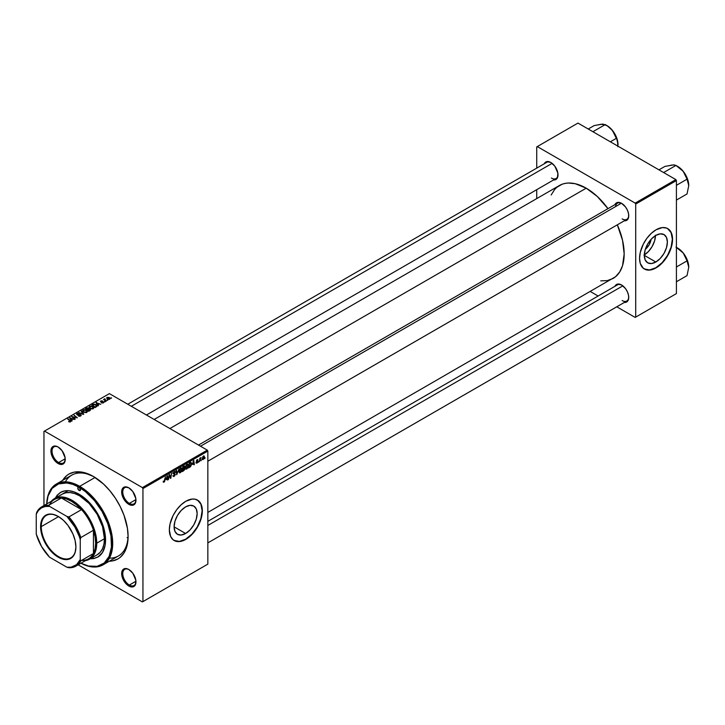 <?xml version="1.0" encoding="UTF-8"?>
<svg xmlns="http://www.w3.org/2000/svg" width="725" height="725" viewBox="0 0 725 725"><rect width="100%" height="100%" fill="white"/><g stroke="black" fill="none" stroke-linecap="round" stroke-linejoin="round"><path stroke-width="1.09" d="M185.618 533.491L174.091 526.839L174.97 521.239L177.471 515.475L181.214 510.427L185.618 506.875A16.303 9.416 -60 0 1 193.774 506.068A16.303 9.416 -60 0 1 196.276 519.127A16.303 9.416 -60 0 1 185.618 533.491L181.214 535.023L177.471 534.298L174.97 531.425L174.091 526.839L185.618 533.491A16.303 9.416 -60 0 1 177.471 534.298A16.303 9.416 -60 0 1 174.97 521.239A16.303 9.416 -60 0 1 185.618 506.875L190.032 505.334L193.774 506.068L196.276 508.941L197.146 513.527L196.276 519.127L193.774 524.891L190.032 529.93L185.618 533.491M174.063 540.451A23.336 13.476 120 0 0 185.618 539.237L185.845 539.364A23.336 13.476 -60 0 1 174.172 540.515A23.336 13.476 -60 0 1 170.602 521.819A23.336 13.476 -60 0 1 185.845 501.256L192.152 499.063L195.007 499.172L198.596 500.857L201.088 504.219L202.021 507.246L202.266 512.693L201.632 516.726L197.508 527.048L190.63 535.775L184.222 540.207L179.528 541.557L176.673 541.439L173.085 539.763L170.602 536.4L169.342 529.83L170.058 523.894L173.085 515.584L176.673 509.757L181.051 504.845L185.845 501.256A23.336 13.476 -60 0 1 197.508 500.105A23.336 13.476 -60 0 1 201.088 518.801A23.336 13.476 -60 0 1 185.845 539.364L185.618 539.237A23.336 13.476 120 0 0 200.834 518.774A23.336 13.476 120 0 0 197.399 500.042M129.086 569.66A9.334 5.392 -120 0 0 122.761 573.774A9.334 5.392 -120 0 0 129.358 585.057L128.814 586.008A10.114 5.836 60 0 1 121.664 573.62A10.114 5.836 60 0 1 128.814 569.497L126.078 568.545L123.758 568.989L121.8 572.088L121.8 575.315L123.758 580.671L126.078 583.797L130.201 586.652L132.784 586.906L135.412 584.722L135.82 580.19L132.784 573.176L128.814 569.497A10.114 5.836 60 0 1 135.956 581.876A10.114 5.836 60 0 1 128.814 586.008L129.358 585.057A9.334 5.392 60 0 1 123.259 576.828A9.334 5.392 60 0 1 124.691 569.352A9.334 5.392 60 0 1 129.086 569.66M58.363 447.162A9.334 5.392 -120 0 0 52.037 451.276A9.334 5.392 -120 0 0 58.634 462.55L58.082 463.502A10.114 5.836 60 0 1 50.931 451.122A10.114 5.836 60 0 1 58.082 446.99L55.345 446.038L52.137 447.225L51.067 449.591L51.067 452.808L52.137 456.406L55.345 461.299L59.477 464.154L62.06 464.408L64.688 462.224L65.096 457.683L62.06 450.678L58.082 446.99A10.114 5.836 60 0 1 65.232 459.378A10.114 5.836 60 0 1 58.082 463.502L58.634 462.55A9.334 5.392 60 0 1 52.535 454.33A9.334 5.392 60 0 1 53.967 446.845A9.334 5.392 60 0 1 58.363 447.162M129.086 487.998A9.334 5.392 -120 0 0 122.761 492.112A9.334 5.392 -120 0 0 129.358 503.386L128.814 504.337A10.114 5.836 60 0 1 121.664 491.958A10.114 5.836 60 0 1 128.814 487.825L124.836 486.919L122.869 488.061L121.8 490.426L121.8 493.643L123.758 498.999L126.078 502.126L130.201 504.981L132.784 505.234L135.412 503.05L135.82 498.519L132.784 491.514L128.814 487.825A10.114 5.836 60 0 1 135.956 500.205A10.114 5.836 60 0 1 128.814 504.337L129.358 503.386A9.334 5.392 60 0 1 123.259 495.157A9.334 5.392 60 0 1 124.691 487.68A9.334 5.392 60 0 1 129.086 487.998M65.214 458.753L58.634 462.55L65.214 458.753M135.938 581.251L129.358 585.057L135.938 581.251M135.938 499.588L129.358 503.386L135.938 499.588M198.505 445.068L617.464 203.181A9.334 5.392 60 0 1 621.869 203.489A9.334 5.392 -120 0 0 615.579 206.58M614.972 204.622A10.114 5.836 60 0 1 621.588 203.326L617.609 202.42L614.972 204.622M544.248 163.787A10.114 5.836 60 0 1 550.855 162.491L546.886 161.593L544.248 163.787M614.972 286.284A10.114 5.836 60 0 1 621.588 284.998L617.609 284.091L614.972 286.284M56.369 484.019A46.663 26.943 60 0 1 79.696 486.33L95.057 477.467L79.696 486.33A46.663 26.943 60 0 1 110.182 527.456A46.663 26.943 60 0 1 103.032 564.847A46.663 26.943 60 0 1 80.946 563.234A46.663 26.943 -120 0 0 112.692 542.762A46.663 26.943 -120 0 0 79.696 486.33A46.663 26.943 -120 0 0 46.726 503.957A46.663 26.943 60 0 1 56.369 484.019L71.766 475.129A46.663 26.943 60 0 1 94.286 476.987A46.663 26.943 -120 0 0 65.368 481.844M62.64 480.394A49.001 28.293 60 0 1 93.443 476.488L83.393 472.41L74.195 472.12L68.948 474.059L66.664 475.654L62.64 480.394M154.171 419.467L559.392 185.518A53.668 30.985 -120 0 1 586.217 188.183L597.237 196.43L607.976 208.655A53.668 30.985 -120 0 0 586.217 188.183L169.895 428.548L586.217 188.183L575.206 183.706L568.337 183.026L565.138 183.389L562.147 184.222L556.891 187.267L554.67 189.433L551.163 194.989M600.744 280.865L607.305 280.602L613.051 278.472A53.668 30.985 -120 0 0 617.31 224.823L622.539 240.247L624.171 253.904L622.539 265.685L619.685 271.975L615.552 276.733L207.839 512.421M207.839 521.347L617.464 284.853A9.334 5.392 60 0 1 621.869 285.161M127.781 404.233L546.741 162.346A9.334 5.392 60 0 1 551.136 162.663M651.141 239.259A10.331 5.963 -60 0 1 645.322 249.346L649.129 244.823L651.141 239.259M644.326 254.937A16.303 9.416 120 0 0 655.491 235.598M655.844 262.015L644.317 255.354L645.196 249.753L647.697 243.99L651.44 238.951L655.844 235.389A16.303 9.416 -60 0 1 664 234.583A16.303 9.416 -60 0 1 666.502 247.642A16.303 9.416 -60 0 1 655.844 262.015L651.44 263.547L647.697 262.822L645.196 259.94L644.317 255.354L655.844 262.015A16.303 9.416 -60 0 1 647.697 262.822A16.303 9.416 -60 0 1 645.196 249.753A16.303 9.416 -60 0 1 655.844 235.389L660.257 233.858L664 234.583L666.502 237.456L667.372 242.041L666.502 247.642L664 253.406L660.257 258.453L655.844 262.015M644.289 268.966A23.336 13.476 120 0 0 655.844 267.752L656.071 267.878A23.336 13.476 -60 0 1 644.398 269.038A23.336 13.476 -60 0 1 640.827 250.333A23.336 13.476 -60 0 1 656.071 229.78L662.378 227.578L666.538 228.058L668.822 229.381L671.314 232.734L672.247 235.77L672.564 239.304L671.857 245.24L668.822 253.551L662.378 262.785L654.448 268.721L651.277 269.827L646.899 269.963L643.311 268.277L640.275 263.474L639.568 258.354L640.275 252.409L643.311 244.108L646.899 238.28L651.277 233.359L656.071 229.78A23.336 13.476 -60 0 1 667.734 228.62A23.336 13.476 -60 0 1 671.314 247.316A23.336 13.476 -60 0 1 656.071 267.878L655.844 267.752A23.336 13.476 120 0 0 671.06 247.288A23.336 13.476 120 0 0 667.625 228.556M43.953 431.402L43.953 505.561L43.953 431.402L109.393 393.621L207.287 450.134L142.39 487.599L44.497 431.085L142.39 487.599L142.943 488.559L142.943 601.596L207.839 564.132L207.839 451.086L142.943 488.559L142.943 601.596L142.39 601.913L78.173 564.838L142.39 601.913L207.839 564.132L142.39 601.913L207.839 564.132L207.839 451.086L207.287 450.134L207.839 451.086L142.943 488.559L142.39 487.599L207.287 450.134L109.393 393.621L43.953 431.402M188.391 465.504L187.449 468.386L185.799 469.102L185.419 467.362L186.425 464.843L187.775 464.154L188.391 465.332L187.059 464.299L185.917 465.631L185.392 467.897L186.715 469.057L185.419 468.314L186.715 469.057L188.391 465.504L187.947 465.251L188.391 465.504M192.442 464.48L193.82 460.457L194.345 464.598L193.938 464.825L193.811 463.692L192.442 464.48L193.811 463.692L193.938 464.825L194.345 464.598L193.82 460.457L192.442 464.48M163.977 482.179L163.288 482.152L163.225 481.237L164.339 481.291L165.4 476.86L164.657 481.4L163.977 482.179L165.4 476.86L164.004 481.654L163.225 481.237L163.977 482.179L163.198 481.654M175.341 474.322L173.357 473.171L175.341 474.458L174.589 475.981L173.221 476.452L172.94 475.509L173.955 475.89L174.942 474.676L173.456 473.887L173.511 472.609L174.417 471.594L175.368 471.603L175.541 472.338L174.48 472.084L173.746 473.072L175.341 474.322L173.746 473.135L174.408 472.12L175.541 472.338L174.417 471.594L173.338 473.398L174.942 474.594L174.163 475.79L172.94 475.509L174.136 476.325L172.949 475.636L174.136 476.325L175.341 474.322L174.58 473.516M178.939 469.048L176.746 474.757L176.157 470.652L176.565 470.416L177.063 473.933L178.939 469.048L177.063 473.933L176.565 470.416L176.157 470.652L176.746 474.757L178.939 469.048M181.993 469.202L181.205 471.857L179.501 472.863L179.002 471.332L179.746 468.912L180.96 467.861L181.93 468.54L181.993 469.202L180.661 467.987L179.519 469.32L178.993 471.594L180.317 472.754L179.021 472.011L180.317 472.754L181.993 469.202L181.549 468.948L181.993 469.202M205.13 457.729L204.64 458.653L205.13 457.729M184.839 468.694L183.833 468.114L184.839 468.694L184.531 469.836L182.192 471.612L182.845 466.791L184.775 466.148L184.358 468.078L184.839 468.694L184.358 465.985L182.845 466.791L182.192 471.612L183.733 470.724L183.28 470.462L183.733 470.724L184.839 468.694L184.358 468.078M166.097 479.696L167.466 475.663L167.992 479.805L167.593 480.041L167.466 478.899L166.097 479.696L167.466 478.899L167.593 480.041L167.992 479.805L167.466 475.663L166.097 479.696M169.206 476.397L168.39 479.578L169.052 474.757L169.469 474.513L170.574 477.648L171.517 473.334L170.864 478.156L170.438 478.391L169.333 475.274L169.206 476.397L169.333 475.274L170.438 478.391L170.864 478.156L171.517 473.334L170.574 477.648L169.469 474.513L169.052 474.757L168.39 479.578L169.206 476.397M196.901 463.175L195.968 462.949L197.436 462.079L196.321 460.801L197.78 459.568L198.043 460.148L196.692 460.756L197.789 461.408L197.553 462.568L196.901 463.175L197.843 461.698L196.692 460.801L198.043 460.148L197.127 459.695L196.294 461.1L197.445 461.961L196.919 462.767L195.94 462.577L196.901 463.175L195.94 462.641M190.349 466.791L188.591 467.915L189.243 463.094L190.911 462.296L191.536 463.32L191.101 465.649L190.349 466.791L191.545 463.592L190.693 462.314L189.243 463.094L188.591 467.915L190.349 466.791M204.396 456.859L203.807 458.907L202.429 459.596L202.882 456.569L203.861 455.916L204.377 456.623L203.453 456.043L202.193 458.834L203.145 459.577L202.203 459.025L203.145 459.577L204.396 456.859L203.906 456.578L204.396 456.859M201.432 459.868L200.943 460.783L201.432 459.868M200 460.04L199.393 461.68L199.864 458.173L200.272 457.937L200.172 458.671L201.088 457.529L200 460.04L201.088 457.529L200.172 458.671L200.272 457.937L199.864 458.173L199.393 461.68L200 460.04M198.732 461.426L198.242 462.342L198.732 461.426M105.143 401.786L104.282 401.65L105.143 401.786M107.844 400.227L106.983 400.091L107.844 400.227M93.271 408.701L93.77 407.522L92.048 406.127L90 406.063L89.093 407.078L91.323 408.9L93.117 408.782L93.833 407.867L92.709 406.444L89.664 406.218L89.102 407.214L90.281 408.501L93.271 408.701L93.235 407.849M98.482 405.638L97.902 404.758L99.271 403.97L100.847 404.269L95.981 402.629L98.047 405.882L98.482 405.638L97.902 404.758L99.271 403.97L100.847 404.269L95.981 402.629L98.047 405.882L98.482 405.638M90.235 410.395L90.516 409.362L88.894 408.891L88.187 407.903L85.496 408.683L88.695 411.283L90.235 410.395L90.154 409.063L87.082 407.84L85.496 408.683L88.695 411.283L90.235 410.395L90.154 409.063M83.765 414.129L81.599 410.939L81.164 411.184L83.022 413.921L78.817 412.543L83.257 414.428L83.765 414.129L81.599 410.939L81.164 411.184L83.022 413.921L78.817 412.543L83.765 414.129M68.902 421.787L70.162 421.986L70.878 421.234L68.05 418.751L67.652 418.987L70.289 421.225L68.585 421.569L70.533 421.823L70.398 420.663L67.652 418.987L69.917 420.826L70.108 421.551L68.938 421.307L68.902 421.787M75.3 419.014L72.573 416.821L77.367 417.827L74.168 415.226L76.497 417.654L71.703 416.648L74.902 419.249L72.573 416.821L77.367 417.827L74.168 415.226L76.497 417.654L71.703 416.648L75.3 419.014M72.128 420.844L71.548 419.965L72.917 419.177L74.503 419.476L69.636 417.845L71.693 421.098L72.128 420.844L71.548 419.965L72.917 419.177L74.503 419.476L69.636 417.845L71.693 421.098L72.128 420.844M80.693 415.96L81.236 415.298L80.584 414.519L77.158 414.319L79.152 413.449L77.53 413.304L76.515 414.12L77.403 414.908L80.475 414.908L80.04 415.797L78.191 415.896L79.424 416.295L80.693 415.96L80.765 414.609L77.348 414.483L77.466 413.785L79.351 413.558L77.022 413.522L76.968 414.727L80.403 414.863L80.267 415.688L78.191 415.896L80.693 415.96L80.765 414.609M86.873 412.398L87.372 411.22L85.994 409.969L84.209 409.634L82.786 410.368L83.457 411.918L85.958 412.67L87.435 411.555L86.311 410.132L83.266 409.915L82.704 410.912L83.883 412.199L86.873 412.398M101.545 402.828L103.023 403.009L103.902 402.185L101.137 401.722L102.542 400.979L101.183 400.843L100.431 401.351L100.748 401.958L103.358 402.185L101.545 402.828L103.448 402.819L103.584 401.804L101.346 401.795L101.119 401.224L102.542 400.979L100.784 401.016L100.748 401.958L103.213 402.058L103.122 402.611L101.545 402.828M96.76 406.517L95.773 404.568L95.773 405.076L95.773 404.568L93.398 404.178L91.894 404.985L95.093 407.586L96.887 406.326L96.362 404.985L94.032 404.079L91.894 404.985L95.093 407.586L96.951 406.045M109.702 399.212L109.212 397.499L109.212 398.025L109.212 397.499L107.11 397.363L107.11 398.759L107.11 397.363L107.626 399.122L109.702 399.212L110.1 398.442L109.113 397.436L106.847 397.554L106.883 398.514L108.088 399.33L109.475 399.321L110.118 398.596M106.303 401.115L104.735 399.647L104.844 398.786L104.454 399.62L103.575 399.466L105.895 401.351L106.303 401.115L104.844 398.786L104.454 399.62L103.575 399.466L106.303 401.115M111.55 398.088L110.68 397.952L111.55 398.088M536.727 146.903L536.727 168.127L536.727 146.903L577.97 123.087L675.863 179.61L635.173 203.1L537.27 146.586L635.173 203.1L635.716 204.051L635.716 317.097L676.416 293.598L676.416 180.561L635.716 204.051L635.716 317.097L635.173 317.414L616.785 306.802L635.173 317.414L676.416 293.598L635.173 317.414L676.416 293.598L676.416 180.561L675.863 179.61L676.416 180.561L635.716 204.051L635.173 203.1L675.863 179.61L577.97 123.087L536.727 146.903M536.727 189.687L536.727 198.605L536.727 189.687M598.116 296.017L590.386 291.559L598.116 296.017M624.307 302.452L627.533 301.265L628.593 298.908L628.593 295.691L627.533 292.093L625.557 288.677L621.588 284.998A10.114 5.836 60 0 1 628.738 297.377A10.114 5.836 60 0 1 624.307 302.452M553.583 179.954L555.912 179.501L557.462 177.725L557.869 173.184L554.833 166.179L550.855 162.491A10.114 5.836 60 0 1 558.005 174.879A10.114 5.836 60 0 1 553.583 179.954M624.307 220.79L627.533 219.602L628.593 217.237L628.593 214.02L627.533 210.422L625.557 207.006L621.588 203.326A10.114 5.836 60 0 1 628.738 215.706A10.114 5.836 60 0 1 624.307 220.79M644.181 268.912L649.537 269.945L655.844 267.752L662.161 262.658L667.517 255.436L671.087 247.189L672.347 239.178L671.087 232.607L667.517 228.493M643.972 255.155L648.377 251.593L652.119 246.545L654.621 240.791L655.5 235.19M628.729 215.379A9.334 5.392 60 0 1 626.799 219.349A9.334 5.392 60 0 1 622.132 218.887A9.334 5.392 -120 0 0 628.729 215.379M558.005 174.544A9.334 5.392 60 0 1 556.075 178.513A9.334 5.392 60 0 1 551.408 178.051A9.334 5.392 -120 0 0 558.005 174.544M628.729 297.051A9.334 5.392 60 0 1 626.799 301.011A9.334 5.392 60 0 1 622.132 300.549A9.334 5.392 -120 0 0 628.729 297.051M109.312 561.222L112.692 560.878L117.948 558.93L120.232 557.344L124.002 553.003L127.428 543.922L128.098 536.5L127.428 528.317L124.002 515.285L120.232 506.585L115.429 498.265L109.783 490.644L103.503 484.019L93.443 476.488A49.001 28.293 60 0 1 128.098 536.5A49.001 28.293 60 0 1 109.312 561.222M127.083 537.497A46.663 26.943 -120 0 0 127.962 537.923L127.083 537.497L127.962 537.923M109.421 558.141A46.663 26.943 -120 0 0 128.089 535.53A46.663 26.943 60 0 1 118.429 555.957L103.032 564.847M135.956 499.878A9.334 5.392 60 0 1 134.025 503.848A9.334 5.392 60 0 1 129.358 503.386A9.334 5.392 -120 0 0 135.956 499.878M135.956 581.55A9.334 5.392 60 0 1 134.025 585.519A9.334 5.392 60 0 1 129.358 585.057A9.334 5.392 -120 0 0 135.956 581.55M65.232 459.052A9.334 5.392 60 0 1 63.302 463.012A9.334 5.392 60 0 1 58.634 462.55A9.334 5.392 -120 0 0 65.232 459.052M173.955 540.388L179.311 541.43L185.618 539.237L191.935 534.135L197.291 526.921L200.861 518.674L202.121 510.654L200.861 504.093L197.508 500.105M72.128 416.993L72.128 416.404L72.128 416.993M74.168 415.788L74.168 415.226L74.168 415.788M72.573 417.355L72.573 416.821L72.573 417.355M73.361 417.999L73.361 417.419L73.361 417.999M70.126 418.615L70.126 417.564L70.126 418.615M71.548 420.872L71.548 419.965L71.548 420.872M71.322 419.585L70.715 418.615L70.715 419.539L70.243 417.981L70.243 418.805L70.243 417.981L72.409 418.95L72.409 419.476L72.409 418.95L71.322 419.585L71.322 420.509L70.243 417.981L72.409 418.95L71.322 419.585M68.938 421.814L68.938 421.307L68.938 421.814M69.917 420.826L70.108 421.551M68.05 419.322L68.05 418.751L68.05 419.322M70.398 421.896L70.398 420.663L70.398 421.896M70.533 421.823L70.398 420.663M80.267 416.159L80.267 415.688L80.267 416.159M80.403 414.863L80.267 415.688M77.022 413.522L76.968 414.727M77.348 414.483L77.466 413.785M81.599 411.827L81.599 410.939L81.599 411.827M83.266 411.773L83.266 409.915L83.266 411.773M86.311 410.649L86.311 410.132L86.311 410.649M84.299 411.981L83.321 410.903L83.321 411.809L83.701 410.178L85.867 410.341L86.447 412.117L86.447 412.579L86.447 412.117L84.299 412.407L83.321 410.903L84.227 410.006L85.758 410.278L86.828 411.428L86.057 412.271L84.299 411.981M86.837 412.416L86.837 411.537L86.447 412.117M86.483 408.637L86.483 408.112L86.483 408.637M87.082 408.293L88.414 408.719L87.924 409.707L86.275 408.755L86.275 409.317L86.964 408.356L88.414 408.719L87.272 410.123L86.275 408.755L87.082 408.293M88.894 408.891L89.855 410.069L88.731 411.265L87.653 409.87L88.495 409.38L88.486 408.039L88.486 409.389L89.737 409.29L89.855 410.613L89.855 410.069L89.474 410.83L89.474 410.314L88.731 410.749L87.653 409.87L87.653 410.432L88.921 409.181L88.486 408.039M88.097 408.284L88.414 409.426M103.213 402.058L103.122 402.611M100.784 401.016L100.748 401.958M101.083 401.686L101.119 401.224M103.584 402.737L103.584 401.804L103.584 402.737M103.448 402.819L103.584 401.804M96.47 403.399L96.47 402.348L96.47 403.399M97.902 405.656L97.902 404.758L97.902 405.656M97.667 404.369L97.059 403.399L97.059 404.333L96.597 402.765L96.597 403.598L96.597 402.765L98.763 403.743L97.667 404.369L97.667 405.293L96.597 402.765L98.763 403.743L97.667 404.369M95.129 407.051L92.673 405.058L92.673 405.619L93.824 404.468L95.347 404.786L96.343 405.964L95.129 407.568L92.673 405.058L94.032 404.432L95.718 405.03L96.307 406.154L95.129 407.051M89.664 408.075L89.664 406.218L89.664 408.075M92.709 406.952L92.709 406.444L92.709 406.952M90.698 408.284L89.719 407.205L89.719 408.121L90.108 406.489L92.265 406.643L92.845 408.42L92.845 408.882L92.845 408.42L90.698 408.71L89.719 407.205L90.625 406.308L92.265 406.643L93.226 407.731L92.338 408.601L90.698 408.284M93.235 407.831L92.845 408.42M107.11 397.363L106.666 397.971M107.989 398.868L107.445 397.572L108.813 397.726L109.348 399.013L107.989 399.294L107.218 398.079L107.69 397.481L109.557 398.505L109.013 399.122L107.989 398.868M107.191 398.822L107.445 397.572M107.391 400.408L107.391 399.856L107.391 400.408M103.974 399.792L103.974 399.23L103.974 399.792M104.454 400.182L104.454 399.62L104.454 400.182M104.472 398.886L104.454 399.62M104.69 400.372L104.835 399.194M105.388 400.934L105.388 400.354L105.388 400.934M104.69 401.967L104.69 401.414L104.69 401.967M111.088 398.279L111.088 397.717L111.088 398.279M83.321 410.903L83.701 410.178M89.737 409.29L89.855 410.069M89.719 407.205L90.108 406.489M184.893 466.692L184.358 465.985M183.86 466.728L183.171 467.118L182.972 468.622L182.827 466.918L183.86 466.728L183.407 466.465L184.494 466.936L182.972 468.622L184.322 467.598L184.449 466.692L183.86 466.728L184.494 466.936M183.742 468.694L182.89 469.184L182.673 470.815L182.546 468.984L183.742 468.694L183.289 468.441L184.44 468.921L182.673 470.815L184.222 469.673L184.404 468.649L183.742 468.694L184.44 468.921M179.492 472.854L180.317 472.754M181.522 467.906L180.661 467.987M180.652 468.522L179.401 471.622L180.135 472.31L181.132 471.295L181.594 469.383L181.06 468.404L181.594 469.383L180.344 472.22L179.012 471.168L180.262 468.296L181.25 468.468L180.552 468.06M180.344 472.22L179.002 471.848M176.429 472.564L176.936 472.854L176.429 472.564M176.592 473.661L177.063 473.933L176.592 473.661M173.257 476.479L174.136 476.325M172.94 475.528L173.447 475.817L172.94 475.528M174.163 475.79L173.447 475.817M174.281 474.15L174.843 474.259M174.761 474.213L173.338 473.398L173.792 474.105M175.541 472.238L174.426 471.594M174.344 471.64L175.541 472.338L174.344 471.64M174.408 472.12L175.142 472.51M167.538 479.542L167.992 479.805L167.538 479.542M167.013 478.645L167.466 478.899L167.013 478.645M166.315 479.044L166.904 476.171L167.412 478.418L166.025 478.881L167.412 478.418L167.167 476.325L166.315 479.044M169.405 475.537L169.994 475.881L169.405 475.537M169.732 476.524L170.366 476.896L169.732 476.524M170.04 477.34L170.574 477.648L170.04 477.34M170.203 477.766L170.864 478.156L170.203 477.766M196.919 462.767L196.339 462.287M196.973 461.644L196.294 461.109L196.973 461.644M197.3 461.698L196.294 461.118M198.043 460.148L197.127 459.695M197.109 460.112L197.644 460.438M196.783 461.082L196.321 460.819M193.883 464.335L194.345 464.598L193.883 464.335M192.669 463.837L193.258 460.964L193.756 463.202L192.37 463.665L193.756 463.202L193.521 461.118L192.669 463.837M190.657 462.876L189.569 463.429L189.071 467.118L189.225 463.23L190.657 462.876L190.14 462.577L191.146 463.792L189.587 466.818L188.727 466.918L189.977 466.565L190.883 465.26L191.092 463.293L190.213 462.532M185.89 469.157L186.715 469.057M187.92 464.208L187.059 464.299M187.05 464.825L185.79 467.688L185.926 465.613L186.66 464.598L187.648 464.77L187.05 464.825L187.993 465.695L186.742 468.522L185.41 467.471L186.162 468.586L185.401 468.151M202.828 459.215L203.444 456.46L203.988 457.085L203.145 459.17L202.221 458.336L203.145 459.577M204.078 455.98L203.453 456.043M203.444 456.46L203.988 457.085L203.807 456.442L203.227 456.632L202.592 458.553M186.742 468.522L187.993 465.695L186.95 464.372M203.145 459.17L203.988 457.085M79.152 490.463A1.948 1.124 60 0 1 77.874 488.75A1.948 1.124 60 0 1 78.173 487.191A1.948 1.124 60 0 1 79.152 487.282A45.892 26.49 60 0 1 111.587 542.427A45.892 26.49 60 0 1 80.973 563.216L88.568 566.044L97.177 566.316L104.228 563.008L109.122 556.401L111.442 547.067L110.97 535.82L107.762 523.613L102.089 511.506L94.44 500.54L85.477 491.659L79.152 487.282L80.52 489.665L79.152 490.463L77.774 488.079L78.173 487.191L79.152 487.282L72.817 484.354L66.727 482.968L58.562 483.91L52.164 488.36L48.095 495.954L46.753 503.938A45.892 26.49 60 0 1 79.152 487.282L79.696 486.33L79.152 487.282A1.948 1.124 60 0 1 80.421 489.003A1.948 1.124 60 0 1 80.122 490.553L79.152 490.463L80.52 489.665L80.122 490.553A1.948 1.124 60 0 1 79.152 490.463M54.756 499.008L57.203 495.148L60.483 492.42A37.338 21.551 60 0 1 79.152 494.269L86.81 500.005L95.89 510.862L101.101 520.496L105.043 533.754L105.542 539.998L105.043 545.653L102.433 552.568L97.812 557.09L93.815 558.567L90.154 558.812M60.565 495.266L62.196 494.124A34.999 20.209 60 0 1 79.696 495.855A34.999 20.209 60 0 1 102.56 526.703A34.999 20.209 60 0 1 97.195 554.752L89.501 559.192A34.999 20.209 60 0 1 85.441 560.633A34.999 20.209 -120 0 0 96.751 543.17L95.646 543.17A34.22 19.756 60 0 1 93.443 553.537A34.22 19.756 60 0 1 81.526 560.425M60.483 492.42L64.48 490.943L69.047 490.762L73.995 491.885L79.152 494.269A37.338 21.551 60 0 1 103.539 527.166A37.338 21.551 60 0 1 97.812 557.09M89.8 558.431L94.368 558.25L98.364 556.764M61.027 492.103L57.746 494.831L55.308 498.691M62.196 494.124L65.948 492.737L70.225 492.565L74.865 493.616L79.696 495.855L89.166 503.503L97.195 514.333L102.56 526.703L104.445 538.729L103.974 544.022L102.56 548.571L100.277 552.196L97.195 554.752M673.443 164.938L664.897 166.415L658.952 169.84L664.897 166.415L673.452 164.874L675.972 165.427L663.991 172.333L664.127 172.831L663.991 172.333L675.972 165.427L683.213 171.317A15.651 9.035 -120 0 0 677.685 166.415L683.213 171.317L685.578 175.133L687.037 179.193L676.416 185.328L687.037 179.193L688.75 185.582L687.037 193.956L676.416 200.082L687.037 193.956L688.75 185.582L687.907 180.208L684.418 172.94L680.548 168.499L676.235 165.69M663.991 172.333L663.502 172.468L663.991 172.333M675.972 165.427L677.685 166.415L674.513 164.947L670.942 165.164M688.75 185.7L688.75 185.582A15.651 9.035 -120 0 0 683.213 171.317L687.726 180.552L688.75 185.582A15.651 9.035 -120 0 1 688.75 185.654M621.352 203.245L200.508 446.219L621.352 203.245M622.847 285.849L207.839 525.453L622.847 285.849M688.75 267.362L688.75 267.253A15.651 9.035 -120 0 0 683.213 252.989L687.726 262.214L688.75 267.253L687.907 261.87L684.418 254.611L681.636 251.249L675.972 247.089L683.213 252.989A15.651 9.035 -120 0 0 677.685 248.077L676.235 247.352M675.972 247.089L680.548 250.17L683.213 252.989L685.578 256.795L687.037 260.864L676.416 266.99L687.037 260.864L688.75 267.253L687.037 275.618L676.416 281.753L687.037 275.618L688.75 267.253A15.651 9.035 -120 0 1 688.75 267.317M131.343 406.281L552.124 163.352L131.343 406.281M593.268 131.506L605.239 124.591L607.251 125.833L612.489 130.482L614.854 134.297L617.546 141.23L617.899 146.749L617.646 141.221L615.733 135.648L611.193 128.996L606.952 125.579L605.239 124.591L593.268 131.506L593.403 131.995L593.268 131.506M610.368 141.792L616.313 138.357L610.368 141.792M602.72 124.102L594.174 125.579L588.229 129.014L594.174 125.579L602.729 124.038L607.251 125.833L612.489 130.482A15.651 9.035 -120 0 0 606.952 125.579M618.026 144.864L618.026 144.746A15.651 9.035 -120 0 0 612.489 130.482L617.002 139.717L618.026 144.746A15.651 9.035 -120 0 1 618.026 144.819M605.239 124.591L600.218 124.328M58.417 516.535A24.496 14.147 -120 0 0 41.253 526.631L40.591 526.631A24.967 14.418 60 0 1 58.245 516.436A24.967 14.418 60 0 1 75.898 547.013L75.146 552.495L73.814 555.423L71.893 557.634L69.446 559.048L65.005 559.555L61.697 558.803L58.245 557.208L53.124 553.365L45.766 544.031L41.352 532.984L40.591 526.631L40.935 522.843L43.572 517.016L45.766 515.194L48.439 514.206L53.124 514.351L58.245 516.436L63.374 520.269L68.059 525.534L72.926 533.972L75.146 540.66L75.898 547.013A24.967 14.418 60 0 1 58.245 557.208A24.967 14.418 60 0 1 40.591 526.631L41.253 526.631A24.496 14.147 60 0 1 46.328 515.412A24.496 14.147 60 0 1 58.417 516.535M58.58 516.626L41.253 526.631L58.58 516.626M49.445 504.854A34.22 19.756 60 0 1 61.371 497.975A34.22 19.756 60 0 1 81.526 509.621L76.605 504.881L71.449 501.256L66.292 498.918L61.371 497.975L81.526 509.621A34.22 19.756 60 0 1 93.443 530.256A34.22 19.756 60 0 1 95.646 543.17L95.093 536.89L93.443 530.256L93.443 553.537L95.093 548.807L95.646 543.17L96.751 543.17A34.999 20.209 -120 0 0 79.007 505.524A34.999 20.209 -120 0 0 51.221 501.365A34.999 20.209 60 0 1 54.502 498.573A34.999 20.209 60 0 1 81.472 507.944A34.999 20.209 60 0 1 96.751 543.17L104.445 538.729L96.751 543.17A34.999 20.209 60 0 1 89.501 559.192M41.688 506.866L54.339 499.561A34.22 19.756 -120 0 1 61.371 497.975L48.72 505.28L49.572 506.403A33.441 19.312 60 0 0 36.25 514.097L36.803 512.158A34.22 19.756 60 0 1 41.688 506.866A34.22 19.756 60 0 1 48.72 505.28A34.22 19.756 -120 0 0 36.803 512.158L36.25 514.097L36.25 534.144L41.524 546.478L49.572 557.208L66.927 567.231L68.884 567.729A34.22 19.756 -120 0 0 80.801 560.842L80.248 559.546L80.248 539.5L80.801 537.56L93.443 530.256L93.443 553.537L80.801 560.842A34.22 19.756 60 0 1 75.907 566.143A34.22 19.756 60 0 1 68.884 567.729L66.927 567.231L71.222 567.14L76.596 564.648L80.248 559.546L80.248 539.5L79.242 536.373L74.974 527.166L66.927 516.427L49.572 506.403L48.72 505.28L61.371 497.975L81.526 509.621L68.884 516.925L66.927 516.427L49.572 506.403L45.276 506.494L41.524 507.853L38.479 510.427L36.25 514.097L36.25 534.144A33.441 19.312 60 0 0 49.572 557.208L66.927 567.231A33.441 19.312 60 0 0 80.248 559.546L80.801 560.842L93.443 553.537A34.22 19.756 -120 0 1 88.559 558.839L75.907 566.143M93.443 530.256A34.22 19.756 -120 0 0 81.526 509.621L68.884 516.925A34.22 19.756 60 0 1 80.801 537.56L93.443 530.256M75.898 546.822A24.496 14.147 60 0 1 70.832 557.851A24.496 14.147 60 0 1 51.946 551.281A24.496 14.147 60 0 1 41.253 526.631A24.496 14.147 -120 0 0 58.498 556.582A24.496 14.147 -120 0 0 75.898 546.822M80.801 537.56A34.22 19.756 -120 0 0 68.884 516.925L66.927 516.427A33.441 19.312 60 0 1 80.248 539.5L80.801 537.56M70.298 421.298L70.298 421.941M80.656 415.226L80.656 415.987M77.122 414.192L77.122 414.809M83.312 410.785L83.312 411.809M90.063 409.716L90.063 410.495M103.385 402.293L103.385 402.855M100.929 401.469L100.929 402.049M96.343 405.964L96.343 406.861M89.71 407.087L89.71 408.112M184.349 466.574L183.778 466.248M184.304 468.54L183.706 468.196M173.529 475.899L172.94 475.564M174.807 474.241L172.604 472.963M174.952 472.048L174.299 471.667M163.714 481.69L163.207 481.391M196.511 462.822L196.013 462.532M197.49 460.058L197.01 459.777M203.779 456.433L203.29 456.152M686.783 177.172L683.983 172.323M626.799 219.349L207.839 461.227M207.839 542.898L626.799 301.011M686.783 258.834L683.983 253.995M146.45 415.008L556.075 178.513M613.259 131.497L616.051 136.336M68.141 490.689L54.502 498.573"/></g></svg>
